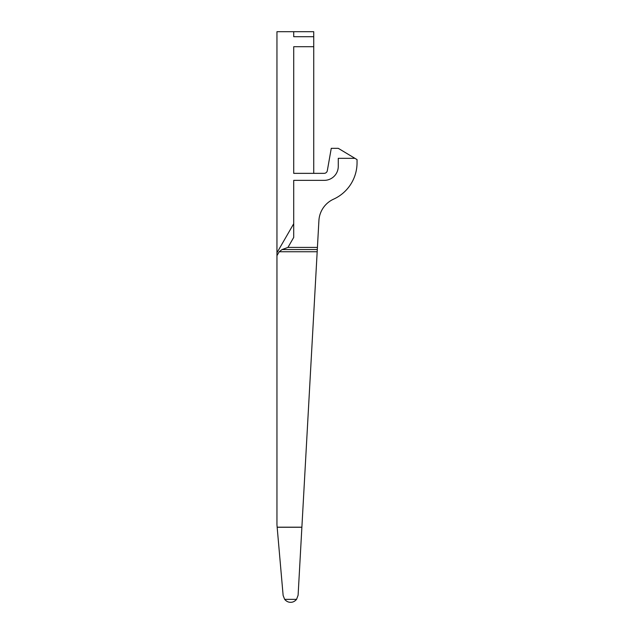 <?xml version="1.0" encoding="UTF-8"?>
<svg xmlns="http://www.w3.org/2000/svg" width="634" height="634" viewBox="0 0 634 634"><rect width="100%" height="100%" fill="white"/><g stroke="black" fill="none" stroke-linecap="round" stroke-linejoin="round"><path stroke-width="0.95" d="M276.955 255.661L279.222 251.738L282.067 249.558L287.947 247.411L317.42 247.411L298.107 595.207L296.561 599.368C294.826 601.373 292.845 602.348 290.61 602.3C288.375 602.348 286.394 601.373 284.658 599.368L283.129 595.445L277.05 525.998A25.027 25.027 0 0 1 276.955 523.819L276.955 252.76L293.716 223.731L293.716 180.357L324.259 180.357A14.011 14.011 0 0 0 338.271 166.338L338.271 158.334L354.929 158.334L338.271 148.324L331.265 148.324L327.326 170.657A3.257 3.257 0 0 1 324.125 173.351L293.724 173.351L293.724 46.718L313.743 46.718L313.743 36.709L293.724 36.709L293.724 31.7L276.955 31.7L276.955 252.76M293.724 31.7L313.743 31.7L313.743 36.709M313.743 173.351L313.743 46.718M354.929 158.334L357.045 159.602L357.045 162.827A40.045 40.045 0 0 1 333.555 199.179A25.027 25.027 0 0 0 318.91 220.577L317.42 247.411M293.716 237.417L293.716 223.398L293.716 237.417L287.947 247.411M318.91 220.577A25.027 25.027 0 0 1 333.555 199.179A25.027 25.027 0 0 0 318.91 220.577A25.027 25.027 0 0 1 333.555 199.179A25.027 25.027 0 0 0 318.91 220.577A25.027 25.027 0 0 1 333.555 199.179A25.027 25.027 0 0 0 318.91 220.577A25.027 25.027 0 0 1 333.555 199.179A25.027 25.027 0 0 0 318.91 220.577A25.027 25.027 0 0 1 333.555 199.179A25.027 25.027 0 0 0 318.91 220.577M301.879 527.25L298.107 595.207L301.879 527.25L298.107 595.207L301.879 527.25L298.107 595.207L301.879 527.25L298.107 595.207L301.879 527.25L298.107 595.207L301.879 527.25L277.161 527.25M277.161 527.187L277.05 525.998L277.161 527.187L277.05 525.998L277.161 527.187L277.05 525.998L277.161 527.187L277.05 525.998L277.161 527.187L277.05 525.998L277.161 527.187L301.879 527.187M284.658 599.368L296.561 599.368M279.222 251.738L317.182 251.738M282.067 249.558L317.301 249.558"/></g></svg>
